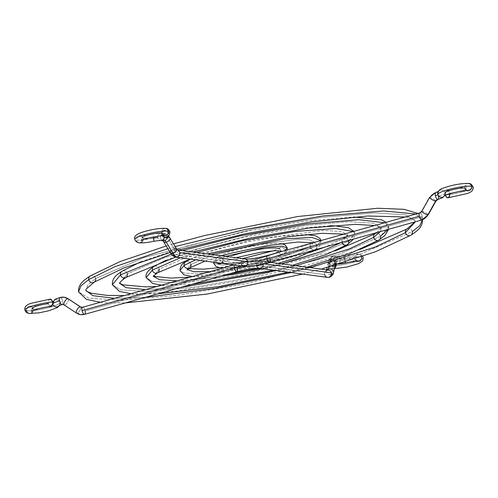 <?xml version="1.0" encoding="UTF-8"?>
<svg xmlns="http://www.w3.org/2000/svg" width="498" height="498" viewBox="0 0 498 498"><rect width="100%" height="100%" fill="white"/><g stroke="black" fill="none" stroke-linecap="round" stroke-linejoin="round"><path stroke-width="0.37" stroke-dasharray="2.49 1.87" d="M166.905 237.123A3.685 3.249 61.3 0 0 168.343 233.494A3.685 3.249 61.3 0 0 163.244 230.723A3.685 3.249 61.3 0 0 161.8 234.359A10.595 1.612 168.1 0 0 162.765 233.413A10.595 1.612 168.1 0 0 161.788 232.971A3.685 3.349 97.6 0 1 165.535 228.401A3.685 3.349 -82.4 0 0 161.788 232.971A3.685 3.349 -82.4 0 0 164.502 235.697A3.685 3.349 97.6 0 0 164.57 235.71M154.031 241.237L153.477 238.162A17.965 2.733 -11.9 0 1 136.464 240.055A3.685 3.349 97.6 0 1 140.293 235.498A3.685 3.349 -82.4 0 0 136.464 240.055A17.965 2.733 168.1 0 0 153.477 238.162A4.607 0.697 -11.9 0 1 157.835 237.671A3.685 3.349 97.6 0 1 160.35 233.195A3.685 3.349 -82.4 0 0 157.835 237.671A3.685 3.349 -82.4 0 0 160.543 240.403A3.685 3.349 -82.4 0 0 160.617 240.41A3.685 3.349 97.6 0 1 157.835 237.671M163.35 240.777A3.685 3.349 97.6 0 1 160.524 237.347A3.685 3.349 97.6 0 1 163.12 233.562L160.35 233.195A3.685 3.349 97.6 0 1 161.589 233.108A3.685 3.349 97.6 0 1 164.371 235.847A11.977 1.818 168.1 0 0 162.398 235.784A11.977 1.818 -11.9 0 1 164.371 235.847A3.685 3.349 -82.4 0 0 161.663 233.114A3.685 3.349 -82.4 0 0 160.35 233.195L163.12 233.562A11.977 4.669 -105.6 0 1 167.347 237.422A3.685 1.973 -31.2 0 0 163.668 241.742M176.915 249.871A3.685 3.349 97.6 0 1 177.419 249.984A3.685 3.349 -82.4 0 0 176.927 249.871A3.685 3.349 -82.4 0 0 175.657 249.959A4.607 1.799 -105.6 0 1 174.032 248.471A3.685 1.973 -31.2 0 0 170.328 252.754M269.524 262.595A3.685 1.438 74.4 0 0 270.059 259.253A22.111 3.362 -11.9 0 1 241.281 263.517L173.142 254.434L241.281 263.517A22.111 3.362 168.1 0 0 270.059 259.253L422.323 216.649A3.685 1.438 -105.6 0 1 421.787 219.992M421.8 219.985A3.685 1.438 74.4 0 0 422.323 216.649A3.685 1.438 74.4 0 0 420.044 212.876A3.685 3.349 -82.4 0 0 422.136 211.189L429.88 197.401A3.685 0.623 -150.7 0 1 433.658 199.107A3.685 0.623 -150.7 0 1 435.937 201.08A3.685 0.623 29.3 0 0 433.646 199.094A3.685 0.623 29.3 0 0 429.88 197.401L422.136 211.189A3.685 0.623 -150.7 0 1 425.896 212.883A3.685 0.623 -150.7 0 1 428.193 214.862A3.685 0.623 29.3 0 0 425.908 212.889A3.685 0.623 29.3 0 0 422.136 211.189A3.685 3.349 97.6 0 1 420.044 212.876A3.685 1.438 74.4 0 0 419.789 212.895M438.035 194.724A3.685 1.438 74.4 0 0 436.155 192.328A11.056 10.041 -82.4 0 0 429.88 197.401A11.056 10.041 97.6 0 1 436.155 192.328A3.685 1.438 -105.6 0 1 437.966 194.556M437.923 199.437A3.685 1.438 74.4 0 0 438.433 196.1A11.977 1.818 -11.9 0 0 445.187 192.969L444.963 192.259L444.309 195.776M438.713 196.019A11.977 1.818 168.1 0 0 445.187 192.969L444.888 195.446M445.168 192.913A3.685 3.642 157.2 0 1 444.726 195.527A3.685 3.642 -22.8 0 0 445.168 192.913A3.685 3.642 157.2 0 0 444.951 192.228A3.685 3.642 -22.8 0 0 437.966 194.469A3.685 3.642 157.2 0 1 444.951 192.228M438.389 191.531L439.105 191.207C438.726 190.84 438.346 191.935 437.972 194.488A4.607 0.697 -11.9 0 1 437.972 194.525A4.607 0.697 168.1 0 0 437.972 194.488L438.172 195.123M468.743 183.501A3.685 3.349 -82.4 0 0 464.914 188.057A10.595 1.612 -11.9 0 1 465.885 188.624A10.595 1.612 -11.9 0 1 458.496 191.649A10.595 1.612 168.1 0 0 465.885 188.624A10.595 1.612 168.1 0 0 464.914 188.057A3.685 3.349 97.6 0 1 468.668 183.488M473.094 187.192A17.965 2.733 -11.9 0 1 463.308 191.587A17.965 2.733 -11.9 0 1 445.449 195.042A3.685 2.179 84.6 0 1 447.204 190.479A3.685 2.179 84.6 0 1 449.582 193.255A10.595 1.612 168.1 0 0 453.186 192.77A10.595 1.612 -11.9 0 1 449.582 193.255L448.449 190.995L446.768 190.585L445.523 192.259L445.449 195.042A17.965 2.733 168.1 0 0 463.308 191.587A17.965 2.733 168.1 0 0 473.094 187.192M143.001 238.225A3.685 3.349 -82.4 0 0 140.293 235.498A3.685 3.349 97.6 0 1 143.001 238.225A10.595 1.612 168.1 0 0 150.06 237.683A10.595 1.612 -11.9 0 1 143.001 238.225A3.685 3.349 97.6 0 1 143.013 239.812A3.685 3.349 -82.4 0 0 143.001 238.225M139.172 242.781A3.685 3.349 97.6 0 1 136.464 240.055A3.685 3.349 -82.4 0 0 139.172 242.781M142.073 237.558A10.595 1.612 -11.9 0 1 150.645 234.34A10.595 1.612 -11.9 0 1 161.788 232.971A10.595 1.612 -11.9 0 1 162.765 233.413A10.595 1.612 -11.9 0 1 161.8 234.359A3.685 3.249 61.3 0 0 162.336 235.685L161.763 232.958L163.126 230.798L164.321 230.362L166.855 231.097L168.343 233.494A17.965 2.733 168.1 0 0 169.974 231.894M163.649 241.711A3.685 1.973 148.8 0 1 167.347 237.422A11.977 4.669 74.4 0 0 163.12 233.562A3.685 3.349 -82.4 0 0 160.524 237.365A3.685 3.349 -82.4 0 0 163.388 240.783L162.921 240.721M170.353 252.791A3.685 1.973 148.8 0 1 174.032 248.471L167.347 237.422L174.032 248.471A4.607 1.799 74.4 0 0 175.657 249.959A3.685 3.349 97.6 0 1 176.896 249.865L177.363 249.928M245.035 258.948A3.685 3.349 -82.4 0 0 241.281 263.517A3.685 3.349 -82.4 0 0 244.064 266.256M445.15 192.851A10.595 1.612 -11.9 0 1 453.168 189.57A10.595 1.612 -11.9 0 1 464.914 188.057A3.685 3.349 -82.4 0 0 467.622 190.784M429.88 197.401A3.685 0.623 29.3 0 0 429.506 197.476M422.136 211.189A3.685 0.623 29.3 0 0 421.762 211.258M420.044 212.876A3.685 1.438 -105.6 0 1 422.323 216.649L270.059 259.253A3.685 1.438 74.4 0 0 267.538 255.499M241.281 263.517A3.685 3.349 97.6 0 1 245.109 258.96M267.519 255.505A3.685 1.438 -105.6 0 1 270.059 259.253M173.142 254.434A3.685 3.349 97.6 0 1 175.657 249.959A3.685 3.349 -82.4 0 0 173.142 254.434A3.685 3.349 -82.4 0 0 175.894 257.167M176.634 248.938A3.685 1.973 -31.2 0 0 174.032 248.471M163.12 233.562A3.685 3.349 97.6 0 1 164.39 233.481A3.685 3.349 97.6 0 1 167.222 236.942A3.685 3.349 -82.4 0 0 164.359 233.475A3.685 3.349 -82.4 0 0 163.12 233.562M169.93 237.857A3.685 1.973 -31.2 0 0 167.347 237.422M164.371 235.847A3.685 3.349 97.6 0 1 164.396 237.347A3.685 3.349 -82.4 0 0 164.371 235.847M449.663 193.71L449.582 193.255M166.867 237.141L167.919 236.139L168.343 233.494M406.791 229.08A3.685 3.38 -122.7 0 1 412.238 231.638L361.897 253.482L245.688 283.86L176.529 295.445L120.921 300.194L88.775 298.165L78.547 291.84L88.762 298.165L120.902 300.194L176.497 295.445L245.67 283.86L361.89 253.482L412.238 231.638A3.685 3.38 57.3 0 0 406.791 229.08M90.101 276.004A3.685 3.38 -122.7 0 1 95.548 278.563L88.134 284.495L85.762 290.322L88.134 284.495L95.548 278.563A3.685 3.38 57.3 0 0 90.101 276.004M114.459 298.333L145.316 297.356L114.459 298.333M291.249 272.543L310.322 267.65L291.249 272.543M167.863 248.676L175.196 246.566L167.863 248.676M415.749 214.028L422.522 219.755L415.749 214.028M415.326 221.797L415.245 220.888L405.459 214.825L374.67 212.883L321.403 217.427L255.132 228.526L143.785 257.634L95.548 278.563L143.785 257.634L255.132 228.526L321.403 217.427L374.67 212.883L405.459 214.825L415.245 220.888L415.326 221.797M410.9 235.199A3.685 3.38 57.3 0 0 412.238 231.638L419.982 225.438L422.46 219.363L419.97 215.036L417.884 213.43M94.209 282.123A3.685 3.38 57.3 0 0 95.548 278.563M379.109 239.912A3.685 3.38 57.3 0 0 380.441 236.351A3.685 3.38 57.3 0 0 375 233.792A3.685 3.38 -122.7 0 1 380.441 236.351L339.997 253.899L246.635 278.301L191.07 287.607L146.4 291.43L120.566 289.799L112.355 284.719M121.898 271.292A3.685 3.38 -122.7 0 1 127.345 273.85L119.582 283.269L127.345 273.85A3.685 3.38 57.3 0 0 121.898 271.292M145.615 289.618L180.232 287.583L145.615 289.618M276.589 270.588L295.949 265.733L276.589 270.588M173.03 253.382L182.256 250.581L173.03 253.382M112.355 284.713L120.56 289.792L146.381 291.43L191.045 287.614L246.616 278.307L339.991 253.899L380.441 236.351L388.652 226.49L384.643 222.731L388.652 226.49L388.079 229.422M380.41 231.57L381.437 228.009L373.662 223.191L349.191 221.647L306.855 225.264L254.185 234.085L165.685 257.217L127.345 273.85L165.685 257.217L254.185 234.085L306.855 225.264L349.191 221.647L373.662 223.191L381.437 228.009L380.41 231.57M126.006 277.411A3.685 3.38 57.3 0 0 127.345 273.85M341.865 242.065A3.685 3.38 -122.7 0 1 343.203 238.505A3.685 3.38 -122.7 0 1 348.65 241.063L318.098 254.316L247.581 272.748L171.872 282.659L152.363 281.432L146.157 277.591L152.357 281.426L171.86 282.659L247.568 272.748L318.098 254.316L348.65 241.063A3.685 3.38 57.3 0 0 343.203 238.505A3.685 3.38 57.3 0 0 341.865 242.065L347.635 235.131L341.865 231.564L323.712 230.412L253.233 239.638L187.578 256.8L159.142 269.138L153.459 276.384L159.142 269.138A3.685 3.38 57.3 0 0 153.695 266.579A3.685 3.38 -122.7 0 1 159.142 269.138L187.578 256.8L253.233 239.638L323.712 230.412L341.865 231.564L347.635 235.131L341.865 242.065A3.685 3.38 57.3 0 0 341.933 242.339A3.685 3.38 -122.7 0 1 341.865 242.065L341.024 242.588L341.865 242.065M177.145 280.797L219.618 276.564L177.145 280.797M261.699 268.603L281.551 263.816L261.699 268.603M180.369 257.765L196.642 252.498L180.369 257.765M347.311 244.624A3.685 3.38 57.3 0 0 348.65 241.063L354.844 233.612L353.225 231.52L354.844 233.612L350.169 240.03M157.804 272.699A3.685 3.38 57.3 0 0 159.142 269.138M267.084 261.886L209.726 271.678L277.062 259.259L310.067 246.778A3.685 3.38 -122.7 0 1 311.406 243.217A3.685 3.38 -122.7 0 1 316.853 245.769L296.198 254.733L248.521 267.196L197.339 273.894L184.154 273.06L179.965 270.47L184.154 273.06L197.339 273.894L248.521 267.196L296.198 254.733L316.853 245.769A3.685 3.38 57.3 0 0 311.468 243.173L313.921 241.156L313.827 242.258L310.067 239.93L298.234 239.177L252.281 245.197L209.477 256.383L190.939 264.426L187.173 268.945L187.478 269.592L187.173 268.945L190.939 264.426A3.685 3.38 57.3 0 0 185.493 261.873A3.685 3.38 -122.7 0 1 190.939 264.426L209.477 256.383L252.281 245.197L298.234 239.177L310.067 239.93L313.827 242.258L310.067 246.778L313.833 242.258L314.356 243.223L313.111 242.75M195.726 259.813L211.09 254.422L195.726 259.813M320.986 240.546L316.853 245.769L321.042 240.739C320.637 245.209 318.77 248.091 315.452 249.374L314.344 250.058M311.406 243.217A3.685 3.38 57.3 0 0 310.067 246.778A3.685 3.38 57.3 0 0 315.514 249.336A3.685 3.38 57.3 0 0 316.853 245.769A3.685 3.38 -122.7 0 1 315.514 249.336A3.685 3.38 -122.7 0 1 310.067 246.778L268.111 261.631M189.601 267.986A3.685 3.38 57.3 0 0 190.939 264.426M279.608 247.923A3.685 3.38 -122.7 0 1 285.055 250.482L249.467 261.637L222.818 265.129L213.767 263.342L222.818 265.129L249.467 261.637L285.055 250.482A3.685 3.38 57.3 0 0 279.608 247.923M214.115 262.265L215.951 260.722A3.685 3.38 -122.7 0 1 217.29 257.161A3.685 3.38 -122.7 0 1 222.731 259.713A3.685 3.38 57.3 0 0 217.29 257.161A3.685 3.38 57.3 0 0 215.951 260.722L225.762 256.383L215.951 260.722A3.685 3.38 57.3 0 0 216.966 262.645A3.685 3.38 -122.7 0 1 215.951 260.722L214.115 262.265M285.055 250.482A3.685 3.38 -122.7 0 1 283.717 254.042A3.685 3.38 -122.7 0 1 278.27 251.49A30.173 4.588 -11.9 0 1 247.711 260.84A30.173 4.588 -11.9 0 1 221.336 262.34A30.173 4.588 168.1 0 0 247.711 260.84A30.173 4.588 168.1 0 0 278.27 251.49A3.685 3.38 57.3 0 0 283.717 254.042A3.685 3.38 57.3 0 0 285.055 250.482L287.234 247.861M222.731 259.713A30.173 4.588 -11.9 0 1 253.289 250.363A30.173 4.588 -11.9 0 1 279.671 248.863M335.77 265.235L336.2 262.589L334.712 260.199L332.178 259.458L330.081 260.809L329.657 263.454L331.145 265.851L333.679 266.586L334.998 266.069A3.685 3.249 -118.7 0 1 334.756 266.225A3.685 3.249 -118.7 0 1 329.657 263.454A17.965 2.733 168.1 0 0 328.026 265.054A17.965 2.733 168.1 0 0 329.676 265.808A3.685 3.349 -82.4 0 0 332.384 268.534A3.685 3.349 -82.4 0 0 334.525 268.092A3.685 3.349 97.6 0 1 332.384 268.534A3.685 3.349 97.6 0 1 329.676 265.808A17.965 2.733 168.1 0 0 348.575 263.486A17.965 2.733 168.1 0 0 363.104 258.026A17.965 2.733 -11.9 0 1 348.575 263.486A17.965 2.733 -11.9 0 1 329.676 265.808A3.685 3.349 97.6 0 1 333.498 261.251A3.685 3.349 97.6 0 1 336.212 263.977A3.685 3.349 -82.4 0 0 333.498 261.251A3.685 3.349 -82.4 0 0 329.676 265.808A17.965 2.733 -11.9 0 1 328.026 265.054A17.965 2.733 -11.9 0 1 329.657 263.454A3.685 3.249 -118.7 0 1 331.095 259.825A3.685 3.249 -118.7 0 1 336.2 262.589A10.595 1.612 168.1 0 0 335.235 263.535A10.595 1.612 168.1 0 0 336.212 263.977A10.595 1.612 -11.9 0 1 335.235 263.535A10.595 1.612 -11.9 0 1 336.2 262.589A3.685 3.249 -118.7 0 1 335.963 264.886M344.523 258.786L343.969 255.711L344.971 259.838A11.977 1.818 -11.9 0 1 333.629 261.101A3.685 3.349 97.6 0 1 336.144 256.626A3.685 3.349 97.6 0 1 337.457 256.545A3.685 3.349 97.6 0 1 340.165 259.277A4.607 0.697 168.1 0 0 344.523 258.786A17.965 2.733 -11.9 0 1 361.212 256.856A17.965 2.733 168.1 0 0 344.523 258.786L345.263 262.054L344.523 258.786A4.607 0.697 -11.9 0 1 340.165 259.277A3.685 3.349 -82.4 0 0 337.383 256.538A3.685 3.349 -82.4 0 0 336.144 256.626L333.374 256.258A11.977 4.669 74.4 0 0 332.583 256.308A11.977 4.669 74.4 0 0 330.579 259.178A3.685 2.764 13 0 1 334.395 259.838A3.685 2.764 13 0 1 335.77 262.72A3.685 2.764 13 0 1 333.803 264.506A4.607 1.799 -105.6 0 1 334.575 263.405A4.607 1.799 -105.6 0 1 334.88 263.386A3.685 3.349 -82.4 0 0 337.476 259.601A3.685 3.349 -82.4 0 0 334.65 256.171A3.685 3.349 -82.4 0 0 333.374 256.258A3.685 3.349 97.6 0 1 334.612 256.165A3.685 3.349 97.6 0 1 337.476 259.583A3.685 3.349 97.6 0 1 334.88 263.386L337.65 263.753A3.685 3.349 -82.4 0 0 340.165 259.277A3.685 3.349 97.6 0 1 337.65 263.753L334.88 263.386A4.607 1.799 74.4 0 0 334.575 263.405A4.607 1.799 74.4 0 0 333.803 264.506A3.685 2.764 -167 0 0 335.783 262.676A3.685 2.764 -167 0 0 334.376 259.825A3.685 2.764 -167 0 0 330.579 259.178L328.773 266.984L330.579 259.178A3.685 2.764 -167 0 0 328.599 261.014A3.685 2.764 -167 0 0 330.006 263.865A3.685 2.764 -167 0 0 333.803 264.506L331.525 274.361L333.803 264.506A3.685 2.764 13 0 1 329.987 263.853A3.685 2.764 13 0 1 328.612 260.971A3.685 2.764 13 0 1 330.579 259.178A11.977 4.669 -105.6 0 1 332.583 256.308A11.977 4.669 -105.6 0 1 333.374 256.258A3.685 3.349 -82.4 0 0 330.778 260.043A3.685 3.349 -82.4 0 0 333.61 263.467A3.685 3.349 -82.4 0 0 334.88 263.386A3.685 3.349 97.6 0 1 333.641 263.473A3.685 3.349 97.6 0 1 330.778 260.062A3.685 3.349 97.6 0 1 333.374 256.258L336.144 256.626A3.685 3.349 -82.4 0 0 333.629 261.101A3.685 3.349 -82.4 0 0 336.411 263.84A3.685 3.349 -82.4 0 0 337.65 263.753A3.685 3.349 97.6 0 1 336.337 263.834A3.685 3.349 97.6 0 1 333.629 261.101A11.977 1.818 168.1 0 0 344.971 259.838L343.969 255.711L344.523 258.786M329.52 277.237A11.977 4.669 74.4 0 0 331.525 274.361A3.685 2.764 13 0 1 327.728 273.719A3.685 2.764 13 0 1 326.321 270.868A3.685 2.764 13 0 1 326.869 269.86A3.685 2.764 -167 0 0 326.333 270.825A3.685 2.764 -167 0 0 327.709 273.707A3.685 2.764 -167 0 0 331.525 274.361A3.685 2.764 -167 0 0 333.492 272.568M236.867 271.734A3.685 1.438 74.4 0 0 237.384 268.397A14.741 2.241 -11.9 0 1 256.57 265.552L324.708 274.635A3.685 3.349 97.6 0 1 327.223 270.159A4.607 1.799 74.4 0 0 327.528 270.14A4.607 1.799 74.4 0 0 327.703 270.065A4.607 1.799 -105.6 0 1 327.528 270.14A4.607 1.799 -105.6 0 1 327.223 270.159A3.685 3.349 -82.4 0 0 324.708 274.635A3.685 3.349 -82.4 0 0 327.485 277.374M324.708 274.635L256.57 265.552A3.685 3.349 97.6 0 1 260.323 260.989A3.685 3.349 97.6 0 1 263.106 263.728A22.111 3.362 168.1 0 0 242.333 266.025A22.111 3.362 -11.9 0 1 263.106 263.728L264.394 263.896L263.106 263.728A3.685 3.349 97.6 0 1 263.168 264.17A3.685 3.349 -82.4 0 0 263.106 263.728A3.685 3.349 -82.4 0 0 260.392 260.996A3.685 3.349 -82.4 0 0 256.57 265.552A3.685 3.349 -82.4 0 0 259.277 268.279M64.13 304.925A3.685 1.413 123.4 0 0 64.379 305.013A3.685 3.349 -82.4 0 0 63.084 304.527A3.685 3.349 97.6 0 1 64.379 305.013L76.748 313.174A3.685 1.413 123.4 0 0 79.879 310.515A3.685 1.413 123.4 0 0 80.57 306.936M81.597 307.322A3.685 3.349 -82.4 0 0 82.836 307.235A3.685 1.438 -105.6 0 1 85.121 311.001L237.384 268.397L85.121 311.001A3.685 1.438 74.4 0 0 82.836 307.235A3.685 3.349 97.6 0 1 81.597 307.322M64.061 297.225A11.056 10.041 -82.4 0 0 60.345 297.487A3.685 1.438 -105.6 0 1 62.623 301.259A3.685 1.438 -105.6 0 1 62.107 304.595A3.685 1.438 74.4 0 0 62.623 301.259A4.607 0.697 168.1 0 0 60.028 302.46A4.607 0.697 -11.9 0 1 62.623 301.259A3.685 1.438 74.4 0 0 60.345 297.487M59.262 305.56A3.685 3.642 -22.8 0 0 60.034 302.479A3.685 3.642 157.2 0 1 59.262 305.56M33.086 308.891A3.685 3.349 -82.4 0 0 30.378 306.164A3.685 3.349 -82.4 0 0 26.55 310.721A3.685 3.349 97.6 0 1 30.378 306.164A3.685 3.349 97.6 0 1 33.086 308.891A10.595 1.612 168.1 0 0 40.145 308.343A10.595 1.612 -11.9 0 1 33.086 308.891A3.685 3.349 97.6 0 1 33.098 310.478A3.685 3.349 -82.4 0 0 33.086 308.891A10.595 1.612 -11.9 0 1 32.115 308.324A10.595 1.612 -11.9 0 1 37.885 305.735A10.595 1.612 -11.9 0 1 48.418 303.693A3.685 2.179 -95.4 0 0 50.796 306.469M50.174 299.13A3.685 2.179 -95.4 0 0 48.418 303.693L48.287 302.261L48.997 299.846L50.578 299.167M52.832 304.035A3.685 3.642 157.2 0 1 59.816 301.794A3.685 3.642 -22.8 0 0 52.832 304.035M60.065 302.591A17.965 2.733 -11.9 0 1 46.47 308.156A17.965 2.733 -11.9 0 1 26.55 310.721A17.965 2.733 168.1 0 0 46.47 308.156A17.965 2.733 168.1 0 0 60.065 302.591M45.455 307.229A10.595 1.612 168.1 0 0 52.85 304.097A10.595 1.612 -11.9 0 1 45.455 307.229M354.999 258.723A3.685 3.349 97.6 0 1 358.828 254.167A3.685 3.349 97.6 0 1 361.536 256.893A3.685 3.349 -82.4 0 0 358.828 254.167A3.685 3.349 -82.4 0 0 354.999 258.723A10.595 1.612 168.1 0 0 344.971 259.838A10.595 1.612 -11.9 0 1 354.999 258.723A3.685 3.349 -82.4 0 0 357.707 261.45M348.581 262.315A10.595 1.612 168.1 0 0 355.927 259.39A10.595 1.612 -11.9 0 1 348.581 262.315M345.525 262.913L344.971 259.838L345.525 262.913M84.585 314.35A3.685 1.438 74.4 0 0 85.121 311.001M24.906 309.756A17.965 2.733 168.1 0 0 26.55 310.721A3.685 3.349 -82.4 0 0 29.258 313.447M58.895 305.741C59.274 306.108 59.654 305.013 60.028 302.46A3.685 3.642 -22.8 0 0 59.816 301.794M68.195 298.781A3.685 1.413 -56.6 0 1 67.504 302.354A3.685 1.413 -56.6 0 1 64.379 305.013A3.685 1.413 123.4 0 0 67.516 302.342A3.685 1.413 123.4 0 0 68.182 298.769M80.558 306.93A3.685 1.413 -56.6 0 1 79.885 310.497A3.685 1.413 -56.6 0 1 76.748 313.174L64.379 305.013M76.487 313.074A3.685 1.413 123.4 0 0 76.748 313.174A11.056 10.041 -82.4 0 0 80.626 314.63M234.458 264.973A3.685 1.438 -105.6 0 1 234.857 264.643A3.685 1.438 -105.6 0 1 237.384 268.397A3.685 1.438 74.4 0 0 234.838 264.65A3.685 1.438 74.4 0 0 234.458 264.973M256.09 265.502A14.741 2.241 168.1 0 0 246.261 266.399M328.462 270.072A3.685 3.349 -82.4 0 0 327.223 270.159M336.293 264.787A3.685 3.349 -82.4 0 0 336.212 263.977M51.232 306.363L49.551 305.953L48.418 303.693M163.307 230.692L163.605 230.512C163.319 230.201 163.039 231.165 162.765 233.413C163.923 235.355 164.57 236.127 164.707 235.728M141.183 240.69L142.03 237.783L140.218 235.486C142.36 235.716 146.449 235.23 152.475 234.029L161.589 233.108L166.32 234.128L168.561 235.965M447.167 190.479C454.095 189.819 460.613 188.188 466.732 185.598L465.885 188.499L467.834 190.815M360.253 249.392L303.842 266.156L239.208 280.816L176.18 291.137L124.4 295.551M166.226 245.968L173.553 243.839M414.927 221.909L415.245 220.888L414.324 219.911L409.673 217.943L405.241 216.966M170.173 252.492L178.533 250.083M100.341 302.286L108.938 302.871L125.515 302.896M302.678 274.068L321.26 269.107M335.135 250.905L244.574 274.386L156.721 286.512M140.753 261.811L186.856 246.049L245.433 231.551L304.876 221.174L353.431 216.991M386.099 222.326L388.652 226.49L388.677 229.254M376.793 232.578L381.431 227.897L377.895 226.329L374.571 225.55M175.626 257.124L192.869 251.994M130.999 293.708L157.922 293.826M288.199 272.138L306.93 267.202M343.881 234.141L347.828 235.579L347.635 234.645C347.766 235.012 346.309 236.282 343.265 238.461L325.219 247.014M309.725 252.48L250.108 267.899L190.367 277.093M153.733 275.992L153.172 275.624L153.372 276.558M165.871 260.298L201.005 248.016L246.51 236.687L292.718 228.694L329.832 225.743M353.86 231.346L354.844 233.612L353.568 239.084M190.199 259.078L207.199 253.905M161.682 285.124L191.699 284.377M273.614 270.196L292.6 265.291M311.375 243.236L273.993 256.9L219.836 267.631M188.642 268.64L186.65 267.98L187.173 268.945L187.086 270.047M190.473 259.109L195.577 256.819L211.009 251.278L227.094 246.659L247.973 241.748L281.401 236.114L305.946 234.558M205.064 261.058L221.535 255.816M192.402 276.527L196.299 276.67L220.079 275.033L230.02 273.651M258.68 268.235L278.264 263.38M281.208 251.104L280.025 249.38L280.411 247.325L273.352 250.787M242.495 258.611L225.395 260.51L219.799 260.099L220.981 261.824L220.589 263.878M213.679 262.203L214.514 259.719L217.346 257.117L223.166 254.254L231.29 251.409L248.869 246.921L263.747 244.344L275.867 243.317L281.171 243.572M287.165 250.008L286.493 251.484L283.655 254.086L273.626 258.518L265.478 261.039L252.455 264.214L241.3 266.274L229.012 267.719L223.278 267.887M221.454 263.243L235.871 257.727M357.913 261.481L355.97 259.165L356.817 256.265C354.408 258.338 335.913 262.091 333.43 261.238L333.293 261.22C333.43 260.821 334.077 261.593 335.235 263.535C335.092 265.596 334.812 266.561 334.395 266.436L334.693 266.256M334.395 268.665L332.452 268.546C330.635 268.696 329.159 267.532 328.026 265.054C328.705 261.494 329.751 259.738 331.158 259.788M362.669 256.358L361.062 254.852L358.753 254.154C355.217 253.837 350.287 254.354 343.969 255.711L337.383 256.538L332.589 256.308C330.031 257.597 328.705 259.165 328.599 261.014L327.111 267.463M335.216 265.104L335.839 262.483L334.575 263.405L333.641 263.473L339.375 263.859M326.564 269.816L326.265 271.055L327.522 270.14M52.52 301.776L46.302 303.805L39 305.386L30.166 306.133L32.115 308.449L31.268 311.35M60.028 302.46L59.611 305.417M53.112 301.502L53.691 301.172L53.037 304.689M233.929 264.905L234.857 264.643C245.458 261.811 253.943 260.591 260.323 260.989L270.451 262.34"/><path stroke-width="0.75" d="M142.073 237.558A10.595 1.612 168.1 0 1 150.645 234.34A10.595 1.612 168.1 0 1 161.788 232.971A3.685 3.349 97.6 0 0 164.502 235.697A3.685 3.349 -82.4 0 0 168.324 231.14A17.965 2.733 168.1 0 0 149.425 233.462A17.965 2.733 168.1 0 0 134.896 238.922A17.965 2.733 -11.9 0 1 149.425 233.462A17.965 2.733 -11.9 0 1 168.324 231.14A3.685 3.349 -82.4 0 0 165.616 228.414A3.685 3.349 -82.4 0 0 165.535 228.401A3.685 3.349 97.6 0 1 165.616 228.414A3.685 3.349 97.6 0 1 168.324 231.14A17.965 2.733 -11.9 0 1 169.974 231.894A17.965 2.733 -11.9 0 1 168.343 233.494M153.029 237.11A11.977 1.818 -11.9 0 1 162.398 235.784A11.977 1.818 168.1 0 0 153.029 237.11A10.595 1.612 -11.9 0 1 150.06 237.683A10.595 1.612 168.1 0 0 153.029 237.11L154.031 241.237L153.029 237.11M157.835 237.671A4.607 0.697 168.1 0 0 153.477 238.162L154.031 241.237C147.713 242.594 142.783 243.111 139.247 242.794C136.794 242.414 135.319 241.25 134.815 239.301C133.582 236.251 136.869 233.649 144.675 231.489C153.571 229.068 160.524 228.04 165.548 228.401C167.353 228.246 168.828 229.41 169.974 231.894A17.965 2.733 168.1 0 0 168.324 231.14A3.685 3.349 97.6 0 1 164.57 235.71L164.67 235.716M163.668 241.742A3.685 1.973 -31.2 0 0 166.251 242.177A4.607 1.799 74.4 0 0 164.626 240.69A3.685 3.349 97.6 0 1 163.35 240.777M174.032 248.471A3.685 1.973 148.8 0 1 176.616 248.907A3.685 1.973 148.8 0 1 172.931 253.221A11.977 4.669 74.4 0 0 177.164 257.086A3.685 3.349 -82.4 0 0 179.678 252.604A3.685 3.349 -82.4 0 0 177.419 249.984A3.685 3.349 97.6 0 1 179.678 252.604A3.685 3.349 97.6 0 1 177.164 257.086A3.685 3.349 97.6 0 1 175.925 257.173A3.685 3.349 97.6 0 1 173.142 254.434M270.059 259.253A3.685 1.438 -105.6 0 1 269.549 262.589A3.685 1.438 -105.6 0 1 267.003 258.848A14.741 2.241 -11.9 0 1 247.817 261.687A3.685 3.349 97.6 0 1 243.989 266.243A3.685 3.349 97.6 0 1 241.281 263.517M419.789 212.895A3.685 1.438 74.4 0 0 419.266 216.238A3.685 1.438 74.4 0 0 421.545 220.004A11.056 10.041 -82.4 0 0 427.819 214.937A3.685 0.623 -150.7 0 1 424.053 213.244A3.685 0.623 -150.7 0 1 421.762 211.264A3.685 0.623 -150.7 0 1 422.136 211.189M429.506 197.476A3.685 0.623 29.3 0 0 431.803 199.455A3.685 0.623 29.3 0 0 435.563 201.148A3.685 0.623 29.3 0 0 435.937 201.074A3.685 0.623 -150.7 0 1 435.563 201.148L427.819 214.937A3.685 0.623 29.3 0 0 428.187 214.868A3.685 0.623 -150.7 0 1 427.819 214.937L435.563 201.148A3.685 3.349 97.6 0 1 437.655 199.461A3.685 3.349 -82.4 0 0 435.563 201.148A3.685 0.623 -150.7 0 1 431.791 199.449A3.685 0.623 -150.7 0 1 429.513 197.469A3.685 0.623 -150.7 0 1 429.88 197.401M437.966 194.556A3.685 1.438 -105.6 0 1 438.433 196.1A3.685 1.438 -105.6 0 1 437.91 199.437A3.685 1.438 -105.6 0 1 437.655 199.461A3.685 1.438 74.4 0 0 437.923 199.437M435.377 195.689A3.685 1.438 74.4 0 0 437.655 199.461A3.685 1.438 -105.6 0 1 435.377 195.689A4.607 0.697 168.1 0 0 437.972 194.525A4.607 0.697 -11.9 0 1 435.377 195.689A3.685 1.438 -105.6 0 1 435.899 192.353A3.685 1.438 74.4 0 0 435.377 195.689M438.035 194.724A3.685 1.438 74.4 0 1 438.433 196.1A11.977 1.818 168.1 0 0 438.713 196.019M444.726 195.527A3.685 3.642 157.2 0 1 437.966 194.469A3.685 3.642 -22.8 0 0 444.726 195.527M438.172 195.123L437.941 194.388C437.449 191.282 439.522 189.072 444.166 187.765C453.423 184.69 461.59 183.264 468.674 183.488A3.685 3.349 97.6 0 1 468.743 183.501A3.685 3.349 97.6 0 1 471.45 186.227A17.965 2.733 -11.9 0 1 473.094 187.192A17.965 2.733 168.1 0 0 471.45 186.227A3.685 3.349 -82.4 0 0 468.743 183.501M453.186 192.77A10.595 1.612 168.1 0 0 458.496 191.649A10.595 1.612 -11.9 0 1 453.186 192.77M437.935 194.357A17.965 2.733 -11.9 0 1 451.53 188.792A17.965 2.733 -11.9 0 1 471.45 186.227A17.965 2.733 168.1 0 0 451.53 188.792A17.965 2.733 168.1 0 0 437.935 194.357M467.622 190.784A3.685 3.349 -82.4 0 0 471.45 186.227A3.685 3.349 97.6 0 1 467.622 190.784A3.685 3.349 97.6 0 1 464.914 188.057A10.595 1.612 168.1 0 0 453.168 189.57A10.595 1.612 168.1 0 0 445.15 192.851M143.013 239.812A3.685 3.349 97.6 0 1 139.172 242.781A3.685 3.349 -82.4 0 0 143.013 239.812M154.031 241.237L160.617 240.41L163.388 240.783A3.685 3.349 -82.4 0 0 164.626 240.69L161.856 240.322A3.685 3.349 97.6 0 1 160.617 240.41L160.617 240.41A3.685 3.349 -82.4 0 0 161.856 240.322L164.626 240.69A4.607 1.799 -105.6 0 1 166.251 242.177A3.685 1.973 148.8 0 1 163.649 241.711L162.765 240.578M163.649 241.711L170.328 252.754A3.685 1.973 -31.2 0 0 172.931 253.221L166.251 242.177L172.931 253.221A3.685 1.973 148.8 0 1 170.353 252.791M245.109 258.96A3.685 3.349 97.6 0 1 247.817 261.687L179.678 252.604L247.817 261.687A14.741 2.241 168.1 0 0 267.003 258.848A3.685 1.438 74.4 0 0 269.524 262.595C258.929 265.434 250.438 266.654 244.064 266.256A3.685 3.349 -82.4 0 0 247.817 261.687A3.685 3.349 -82.4 0 0 245.035 258.948C249.834 259.253 257.335 258.101 267.538 255.499A3.685 1.438 74.4 0 0 267.003 258.848L419.266 216.238L267.003 258.848A3.685 1.438 -105.6 0 1 267.519 255.505M269.524 262.595L421.787 219.992A3.685 1.438 -105.6 0 1 421.545 220.004A3.685 1.438 -105.6 0 1 419.266 216.238A3.685 1.438 -105.6 0 1 419.802 212.895A3.685 1.438 -105.6 0 1 420.044 212.876M449.663 193.71A3.685 2.179 84.6 0 1 447.827 197.818A3.685 2.179 84.6 0 1 445.648 195.745M438.389 191.531L435.912 192.346L429.513 197.469L421.762 211.258A3.685 0.623 29.3 0 0 424.041 213.231A3.685 0.623 29.3 0 0 427.819 214.937A11.056 10.041 97.6 0 1 421.545 220.004A3.685 1.438 74.4 0 0 421.8 219.985M175.894 257.167A3.685 3.349 -82.4 0 0 177.164 257.086A11.977 4.669 -105.6 0 1 172.931 253.221A3.685 1.973 -31.2 0 0 176.634 248.938L177.518 250.071L176.896 249.865A3.685 3.349 97.6 0 1 176.915 249.871M167.347 237.422A3.685 1.973 148.8 0 1 169.955 237.895A3.685 1.973 148.8 0 1 166.251 242.177A3.685 1.973 -31.2 0 0 169.93 237.857M167.222 236.942A3.685 3.349 97.6 0 1 164.626 240.69A3.685 3.349 -82.4 0 0 167.222 236.942M164.396 237.347A3.685 3.349 97.6 0 1 161.856 240.322A3.685 3.349 -82.4 0 0 164.396 237.347M167.017 237.054L164.514 237.384L162.336 235.685A3.685 3.249 61.3 0 0 166.905 237.123M445.449 195.042L446.588 197.301L448.268 197.712L449.507 196.038L449.582 193.255M405.459 232.641A3.685 3.38 -122.7 0 1 406.791 229.08A3.685 3.38 57.3 0 0 405.459 232.641L415.326 221.797L405.459 232.641A3.685 3.38 57.3 0 0 410.9 235.199A3.685 3.38 -122.7 0 1 405.459 232.641L375.131 247.07L310.322 267.65L375.131 247.07L405.459 232.641M100.341 302.286L86.409 299.385L78.547 291.84L81.025 285.765L88.762 279.565A3.685 3.38 -122.7 0 1 90.101 276.004A3.685 3.38 57.3 0 0 88.762 279.565L114.882 266.71L167.863 248.676L114.882 266.71L88.762 279.565A3.685 3.38 57.3 0 0 94.209 282.123A3.685 3.38 -122.7 0 1 88.762 279.565L81.025 285.765L78.547 291.84C78.037 283.412 85.158 279.54 90.163 275.96L120.385 261.438L166.226 245.968M124.4 295.551L107.201 295.414L91.333 293.26L86.683 291.293L85.762 290.322L92.846 295.65L114.459 298.333L92.846 295.65L85.762 290.322L86.179 289.108L94.147 282.161L123.846 267.999L170.173 252.492M145.316 297.356L215.522 288.336L291.249 272.543L215.522 288.336L145.316 297.356M175.196 246.566L245.626 229.341L322.698 215.995L383.721 210.947L415.749 214.028L383.721 210.947L322.698 215.995L245.626 229.341L175.196 246.566M422.522 219.755L419.789 225.65L412.238 231.638A3.685 3.38 -122.7 0 1 410.9 235.199M95.548 278.563A3.685 3.38 -122.7 0 1 94.209 282.123M373.662 237.353A3.685 3.38 -122.7 0 1 375 233.792A3.685 3.38 57.3 0 0 373.662 237.353L380.41 231.57L373.662 237.353A3.685 3.38 57.3 0 0 379.109 239.912A3.685 3.38 -122.7 0 1 373.662 237.353L348.986 249.044L295.949 265.733L348.986 249.044L373.662 237.353M112.355 284.719L120.56 274.852A3.685 3.38 -122.7 0 1 121.898 271.292A3.685 3.38 57.3 0 0 120.56 274.852L173.03 253.382L120.56 274.852A3.685 3.38 57.3 0 0 126.006 277.411A3.685 3.38 -122.7 0 1 120.56 274.852L112.355 284.713C112.05 276.844 118.412 273.937 121.96 271.254L140.753 261.811M119.582 283.269L126.025 287.676L145.615 289.618L126.025 287.676L119.582 283.269M180.232 287.583L276.589 270.588L180.232 287.583M182.256 250.581L240.671 235.766L306.818 224.007L358.958 219.711L384.643 222.731L358.958 219.711L306.818 224.007L240.671 235.766L182.256 250.581M388.079 229.422L380.441 236.351A3.685 3.38 -122.7 0 1 379.109 239.912M127.345 273.85A3.685 3.38 -122.7 0 1 126.006 277.411M161.682 285.124L152.662 283.499L146.157 277.591L152.357 270.146A3.685 3.38 -122.7 0 1 153.695 266.579A3.685 3.38 57.3 0 0 152.357 270.146L180.369 257.765L152.357 270.146A3.685 3.38 57.3 0 0 157.804 272.699A3.685 3.38 -122.7 0 1 152.357 270.146L146.157 277.591C145.186 274.205 147.713 270.526 153.758 266.542L165.871 260.298M153.459 276.384L159.534 279.733L177.145 280.797L159.534 279.733L153.459 276.384M219.618 276.564L261.699 268.603L219.618 276.564M281.551 263.816L321.745 251.428L341.024 242.588L321.745 251.428L281.551 263.816M196.642 252.498L242.825 240.671L295.519 231.408L335.584 228.514L353.225 231.52L335.584 228.514L295.519 231.408L242.825 240.671L196.642 252.498M350.169 240.03L348.65 241.063A3.685 3.38 -122.7 0 1 341.933 242.339A3.685 3.38 57.3 0 0 347.311 244.624M159.142 269.138A3.685 3.38 -122.7 0 1 157.804 272.699M192.402 276.527L183.905 274.846L179.965 270.47L184.154 265.434A3.685 3.38 -122.7 0 1 185.493 261.873A3.685 3.38 57.3 0 0 184.154 265.434L195.726 259.813L184.154 265.434A3.685 3.38 57.3 0 0 189.601 267.986A3.685 3.38 -122.7 0 1 184.154 265.434L179.965 270.47C180.369 265.994 182.231 263.112 185.555 261.83L190.473 259.109M187.478 269.592L193.672 271.734L209.726 271.678L193.672 271.734L187.478 269.592M211.09 254.422L284.563 238.797L312.022 237.465L320.986 240.546L312.022 237.465L284.563 238.797L211.09 254.422M268.111 261.631L267.084 261.886M190.939 264.426A3.685 3.38 -122.7 0 1 189.601 267.986M223.278 267.887L218.834 267.463L215.914 266.355L213.767 263.342L214.115 262.265L213.767 263.342L213.679 262.203M281.171 243.572L285.124 244.867L287.234 247.861L282.086 246.124L265.54 247.195L225.762 256.383L265.54 247.195L282.086 246.124L287.234 247.861L285.055 250.482M279.671 248.863A30.173 4.588 168.1 0 0 233.201 255.362M216.966 262.645A3.685 3.38 57.3 0 0 221.398 263.28A3.685 3.38 -122.7 0 1 216.966 262.645M222.774 261.052A3.685 3.38 -122.7 0 1 221.398 263.28M333.492 272.568A3.685 2.764 -167 0 0 332.116 269.692A3.685 2.764 -167 0 0 328.3 269.032L328.773 266.984L328.3 269.032A4.607 1.799 -105.6 0 1 327.703 270.065A4.607 1.799 74.4 0 0 328.3 269.032A3.685 2.764 -167 0 0 326.869 269.86A3.685 2.764 13 0 1 328.3 269.032A3.685 2.764 13 0 1 332.091 269.673A3.685 2.764 13 0 1 333.498 272.531A3.685 2.764 13 0 1 331.525 274.361A11.977 4.669 -105.6 0 1 329.52 277.237A11.977 4.669 -105.6 0 1 328.724 277.286A3.685 3.349 97.6 0 1 327.454 277.367A3.685 3.349 97.6 0 1 324.708 274.635M259.277 268.279A3.685 3.349 -82.4 0 0 263.168 264.17A3.685 3.349 97.6 0 1 259.346 268.291A3.685 3.349 97.6 0 1 256.57 265.552A14.741 2.241 168.1 0 0 256.09 265.502M246.261 266.399A14.741 2.241 168.1 0 0 237.384 268.397A3.685 1.438 -105.6 0 1 236.843 271.74A3.685 1.438 -105.6 0 1 234.321 267.986A22.111 3.362 -11.9 0 1 242.333 266.025A22.111 3.362 168.1 0 0 234.321 267.986A3.685 1.438 74.4 0 0 236.867 271.734M85.121 311.001A3.685 1.438 -105.6 0 1 84.598 314.344A3.685 1.438 -105.6 0 1 84.343 314.363A11.056 10.041 97.6 0 1 80.626 314.63A11.056 10.041 97.6 0 1 76.748 313.174A3.685 1.413 -56.6 0 1 76.499 313.08A3.685 1.413 -56.6 0 1 77.171 309.513A3.685 1.413 -56.6 0 1 80.309 306.836A3.685 3.349 -82.4 0 0 81.597 307.322A3.685 3.349 97.6 0 1 80.309 306.836L67.933 298.682A11.056 10.041 -82.4 0 0 64.061 297.225A11.056 10.041 97.6 0 1 67.933 298.682A3.685 1.413 123.4 0 0 64.796 301.358A3.685 1.413 123.4 0 0 64.13 304.925A3.685 1.413 -56.6 0 1 64.808 301.34A3.685 1.413 -56.6 0 1 67.933 298.682A3.685 1.413 -56.6 0 1 68.195 298.781A3.685 1.413 123.4 0 0 67.933 298.682L80.309 306.836A3.685 1.413 -56.6 0 1 80.558 306.93L82.6 307.247A3.685 1.438 74.4 0 0 82.058 310.596A3.685 1.438 74.4 0 0 84.343 314.363A3.685 1.438 74.4 0 0 84.585 314.35L80.626 314.63A11.056 10.041 -82.4 0 0 84.343 314.363A3.685 1.438 -105.6 0 1 82.058 310.596A3.685 1.438 -105.6 0 1 82.581 307.254A3.685 1.438 -105.6 0 1 82.836 307.235M80.57 306.936A3.685 1.413 123.4 0 0 80.309 306.836A3.685 1.413 123.4 0 0 77.178 309.495A3.685 1.413 123.4 0 0 76.487 313.074M64.379 305.013A3.685 1.413 -56.6 0 1 64.118 304.919L63.084 304.527A3.685 3.349 -82.4 0 0 61.845 304.62A3.685 3.349 97.6 0 1 63.084 304.527L62.088 304.602A3.685 1.438 -105.6 0 1 61.845 304.62A3.685 1.438 -105.6 0 1 59.567 300.848A3.685 1.438 74.4 0 0 61.845 304.62A3.685 1.438 74.4 0 0 62.101 304.595L58.895 305.741M60.345 297.487A3.685 1.438 74.4 0 0 60.09 297.511A3.685 1.438 74.4 0 0 59.567 300.848A11.977 1.818 168.1 0 0 52.813 303.979A11.977 1.818 -11.9 0 1 59.567 300.848A3.685 1.438 -105.6 0 1 60.077 297.511A3.685 1.438 -105.6 0 1 60.345 297.487A11.056 10.041 97.6 0 1 64.061 297.225L60.102 297.505C53.734 299.584 55.427 299.404 54.35 299.945L52.813 303.979L53.037 304.689M52.832 304.035A3.685 3.642 -22.8 0 0 59.262 305.56A3.685 3.642 157.2 0 1 52.832 304.035M29.258 313.447A3.685 3.349 -82.4 0 0 33.098 310.478A3.685 3.349 97.6 0 1 29.258 313.447A3.685 3.349 97.6 0 1 26.55 310.721A17.965 2.733 -11.9 0 1 24.906 309.756A17.965 2.733 -11.9 0 1 34.692 305.361A17.965 2.733 -11.9 0 1 52.551 301.906A3.685 2.179 -95.4 0 0 50.174 299.13M48.418 303.693A10.595 1.612 168.1 0 0 37.885 305.735A10.595 1.612 168.1 0 0 32.115 308.324A10.595 1.612 168.1 0 0 33.086 308.891M40.145 308.343A10.595 1.612 168.1 0 0 45.455 307.229A10.595 1.612 -11.9 0 1 40.145 308.343M336.237 263.984A10.595 1.612 168.1 0 0 348.581 262.315A10.595 1.612 -11.9 0 1 338.989 263.977M361.212 256.856A17.965 2.733 -11.9 0 1 361.536 256.893A17.965 2.733 168.1 0 0 361.212 256.856M345.263 262.054L345.525 262.913L345.263 262.054M357.707 261.45A3.685 3.349 -82.4 0 0 361.536 256.893A3.685 3.349 97.6 0 1 357.707 261.45A3.685 3.349 97.6 0 1 355.248 259.495M336.225 264.058A3.685 3.349 97.6 0 1 334.525 268.092A3.685 3.349 -82.4 0 0 336.293 264.787M327.223 270.159A3.685 3.349 97.6 0 1 328.493 270.072A3.685 3.349 97.6 0 1 331.245 272.804A3.685 3.349 97.6 0 1 328.724 277.286A11.977 4.669 74.4 0 0 329.52 277.237L327.485 277.374A3.685 3.349 -82.4 0 0 328.724 277.286A3.685 3.349 -82.4 0 0 331.245 272.804L264.394 263.896L331.245 272.804A3.685 3.349 -82.4 0 0 328.462 270.072L270.451 262.34M234.321 267.986L82.058 310.596L234.321 267.986A3.685 1.438 -105.6 0 1 234.458 264.973A3.685 1.438 74.4 0 0 234.321 267.986M50.796 306.469A3.685 2.179 -95.4 0 0 52.551 301.906A17.965 2.733 168.1 0 0 34.692 305.361A17.965 2.733 168.1 0 0 24.906 309.756M334.874 266.15L335.963 264.886A3.685 3.249 -118.7 0 1 334.998 266.069M49.732 299.236L51.412 299.647L52.551 301.906L52.682 303.338L51.966 305.747L50.385 306.432M421.762 211.258L419.802 212.895L267.538 255.499M421.787 219.992L428.187 214.868L435.937 201.08L437.898 199.443L442.405 197.799L444.888 195.446M468.674 183.488C470.324 183.283 471.799 184.447 473.1 186.98C473.673 190.062 471.544 192.284 466.719 193.666L447.864 197.818M141.183 240.69C139.278 239.681 166.55 234.066 164.57 235.71M244.064 266.256L175.925 257.173C173.447 256.489 171.586 255.02 170.328 252.754M444.309 195.776C444.266 194.606 464.79 189.732 467.697 190.796L467.796 190.809M245.035 258.948L176.896 249.865M176.634 248.938L168.561 235.965M169.974 231.894C169.295 235.454 168.249 237.21 166.842 237.16M414.927 221.909L406.854 229.043L360.253 249.392M173.553 243.839L204.61 235.548L297.661 216.537L377.584 208.251L404.09 209.328L417.884 213.43M422.46 219.363C422.97 227.791 415.849 231.663 410.844 235.243L375.573 251.708L321.26 269.107M178.533 250.083L244.064 234.01L310.758 221.996L367.705 216.008L405.241 216.966M125.515 302.896L207.124 294.063L302.678 274.068M376.793 232.578L375.056 233.755L335.135 250.905M156.721 286.512L145.628 286.867L123.112 284.875L119.607 283.188M353.431 216.991L381.68 219.836L386.099 222.326M388.677 229.254L384.886 235.467L379.046 239.949L350.611 253.221L306.93 267.202M119.576 283.306C119.788 283.667 118.032 282.97 125.944 277.454L175.626 257.124M192.869 251.994L250.282 238.069L309.19 228.04L355.379 224.337L374.571 225.55M112.355 284.713L119.439 291.417L130.999 293.708M157.922 293.826L218.859 286.593L288.199 272.138M325.219 247.014L309.725 252.48M190.367 277.093L170.845 278.089L154.922 276.483L153.733 275.992M329.832 225.743L334.55 225.812L348.438 227.735L353.86 231.346M353.568 239.084L347.249 244.661L325.648 254.739L292.6 265.291M153.372 276.558C153.235 276.197 154.691 274.921 157.742 272.742L190.199 259.078M207.199 253.905L287.832 236.805L322.181 233.313L343.881 234.141M191.699 284.377L273.614 270.196M219.836 267.631L203.215 269.157L188.642 268.64M305.946 234.558L315.464 235.753L320.027 238.554L320.998 240.54M187.086 270.047L189.539 268.03L205.064 261.058M221.535 255.816L232.348 252.916L267.507 245.57L297.785 242.047L313.111 242.75M230.02 273.651L258.68 268.235M278.264 263.38L298.196 257.167L314.344 250.058M273.352 250.787L242.495 258.611M287.234 247.861L287.165 250.008M220.763 263.604L221.454 263.243M235.871 257.727L260.473 252.268L275.612 250.693L281.208 251.104M327.485 277.374L259.346 268.291C254.546 267.992 247.045 269.138 236.843 271.74L84.585 314.35M59.611 305.417L57.264 307.633L48.742 310.783L38.919 312.869L29.332 313.46C26.873 313.08 25.398 311.916 24.9 309.968C24.327 306.886 26.456 304.664 31.281 303.282L50.136 299.13M52.52 301.776L53.112 301.502M362.669 256.358L363.185 257.647L362.861 260.261L361.928 261.562L358.579 263.623L346.982 267.04L334.395 268.665M339.375 263.859L345.525 262.919C351.551 261.718 355.64 261.232 357.782 261.462L357.875 261.469M329.514 277.237C332.066 275.948 333.399 274.373 333.498 272.531L335.216 265.104M64.13 304.925L76.499 313.08L80.626 314.63M31.268 311.35C31.386 310.628 44.098 306.855 50.833 306.469M64.055 297.225L68.182 298.769L80.558 306.93M82.6 307.247L233.929 264.905M327.522 270.14L328.462 270.072M326.564 269.816L327.111 267.463"/></g></svg>
